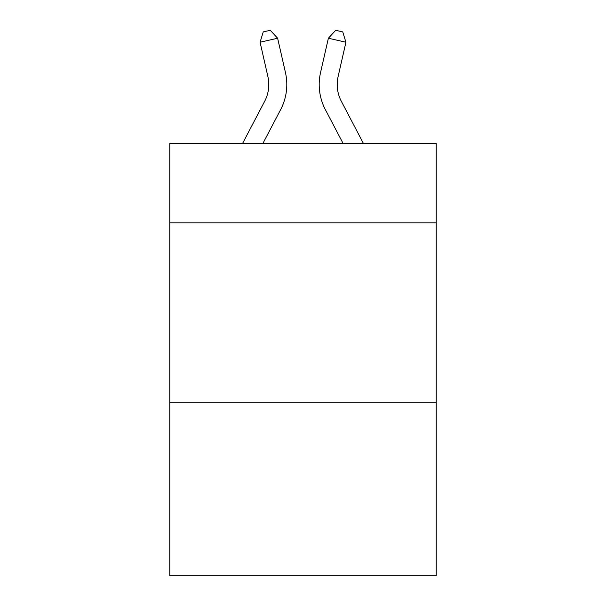 <?xml version="1.0" encoding="UTF-8"?>
<svg xmlns="http://www.w3.org/2000/svg" width="606" height="606" viewBox="0 0 606 606"><rect width="100%" height="100%" fill="white"/><g stroke="black" fill="none" stroke-linecap="round" stroke-linejoin="round"><path stroke-width="0.91" d="M436.229 222.826L436.229 143.607L169.771 143.607L169.771 222.826L436.229 222.826L436.229 575.7L169.771 575.7L169.771 222.826M436.229 402.861L169.771 402.861M242.498 143.607L264.678 101.263A36.012 36.012 -29.7 0 0 267.89 76.553L260.072 42.231L263.254 31.898L270.276 30.3L277.624 38.231L285.449 72.553A54.01 54.01 145 0 1 280.631 109.618L262.822 143.607L280.631 109.618M363.502 143.607L341.322 101.263A36.012 36.012 29.7 0 1 338.11 76.553L345.928 42.231L328.376 38.231L320.551 72.553A54.01 54.01 -145 0 0 325.369 109.618L343.178 143.607L325.369 109.618M264.678 101.263A36.012 36.012 -35 0 0 267.89 76.553A36.012 36.012 -35 0 1 264.678 101.263A36.012 36.012 -35 0 0 267.89 76.553A36.012 36.012 -35 0 1 264.678 101.263A36.012 36.012 -35 0 0 267.89 76.553A36.012 36.012 -35 0 1 264.678 101.263A36.012 36.012 -35 0 0 267.89 76.553A36.012 36.012 -35 0 1 264.678 101.263A36.012 36.012 -35 0 0 267.89 76.553A36.012 36.012 -35 0 1 264.678 101.263A36.012 36.012 -35 0 0 267.89 76.553A36.012 36.012 -35 0 1 264.678 101.263A36.012 36.012 -35 0 0 267.89 76.553A36.012 36.012 -35 0 1 264.678 101.263A36.012 36.012 -35 0 0 267.89 76.553A36.012 36.012 -35 0 1 264.678 101.263A36.012 36.012 -35 0 0 267.89 76.553A36.012 36.012 -35 0 1 264.678 101.263A36.012 36.012 -35 0 0 267.89 76.553A36.012 36.012 -35 0 1 264.678 101.263A36.012 36.012 -35 0 0 267.89 76.553A36.012 36.012 -35 0 1 264.678 101.263A36.012 36.012 -35 0 0 267.89 76.553A36.012 36.012 -35 0 1 264.678 101.263A36.012 36.012 -35 0 0 267.89 76.553A36.012 36.012 -35 0 1 264.678 101.263A36.012 36.012 -35 0 0 267.89 76.553A36.012 36.012 -35 0 1 264.678 101.263A36.012 36.012 -35 0 0 267.89 76.553A36.012 36.012 -35 0 1 264.678 101.263A36.012 36.012 -35 0 0 267.89 76.553A36.012 36.012 -35 0 1 264.678 101.263A36.012 36.012 -35 0 0 267.89 76.553A36.012 36.012 -35 0 1 264.678 101.263A36.012 36.012 -35 0 0 267.89 76.553A36.012 36.012 -35 0 1 264.678 101.263A36.012 36.012 -35 0 0 267.89 76.553A36.012 36.012 -35 0 1 264.678 101.263A36.012 36.012 -35 0 0 267.89 76.553A36.012 36.012 -35 0 1 264.678 101.263A36.012 36.012 -35 0 0 267.89 76.553A36.012 36.012 -35 0 1 264.678 101.263A36.012 36.012 -35 0 0 267.89 76.553A36.012 36.012 -35 0 1 264.678 101.263A36.012 36.012 -35 0 0 267.89 76.553A36.012 36.012 -35 0 1 264.678 101.263A36.012 36.012 -35 0 0 267.89 76.553A36.012 36.012 -35 0 1 264.678 101.263A36.012 36.012 -35 0 0 267.89 76.553A36.012 36.012 -35 0 1 264.678 101.263A36.012 36.012 -35 0 0 267.89 76.553A36.012 36.012 -35 0 1 264.678 101.263A36.012 36.012 -35 0 0 267.89 76.553A36.012 36.012 -35 0 1 264.678 101.263A36.012 36.012 -35 0 0 267.89 76.553M260.072 42.231L277.624 38.231L285.449 72.553M341.322 101.263A36.012 36.012 35 0 1 338.11 76.553A36.012 36.012 35 0 0 341.322 101.263A36.012 36.012 35 0 1 338.11 76.553A36.012 36.012 35 0 0 341.322 101.263A36.012 36.012 35 0 1 338.11 76.553A36.012 36.012 35 0 0 341.322 101.263A36.012 36.012 35 0 1 338.11 76.553A36.012 36.012 35 0 0 341.322 101.263A36.012 36.012 35 0 1 338.11 76.553A36.012 36.012 35 0 0 341.322 101.263A36.012 36.012 35 0 1 338.11 76.553A36.012 36.012 35 0 0 341.322 101.263A36.012 36.012 35 0 1 338.11 76.553A36.012 36.012 35 0 0 341.322 101.263A36.012 36.012 35 0 1 338.11 76.553A36.012 36.012 35 0 0 341.322 101.263A36.012 36.012 35 0 1 338.11 76.553A36.012 36.012 35 0 0 341.322 101.263A36.012 36.012 35 0 1 338.11 76.553A36.012 36.012 35 0 0 341.322 101.263A36.012 36.012 35 0 1 338.11 76.553A36.012 36.012 35 0 0 341.322 101.263A36.012 36.012 35 0 1 338.11 76.553A36.012 36.012 35 0 0 341.322 101.263A36.012 36.012 35 0 1 338.11 76.553A36.012 36.012 35 0 0 341.322 101.263A36.012 36.012 35 0 1 338.11 76.553A36.012 36.012 35 0 0 341.322 101.263A36.012 36.012 35 0 1 338.11 76.553A36.012 36.012 35 0 0 341.322 101.263A36.012 36.012 35 0 1 338.11 76.553A36.012 36.012 35 0 0 341.322 101.263A36.012 36.012 35 0 1 338.11 76.553A36.012 36.012 35 0 0 341.322 101.263A36.012 36.012 35 0 1 338.11 76.553A36.012 36.012 35 0 0 341.322 101.263A36.012 36.012 35 0 1 338.11 76.553A36.012 36.012 35 0 0 341.322 101.263A36.012 36.012 35 0 1 338.11 76.553A36.012 36.012 35 0 0 341.322 101.263A36.012 36.012 35 0 1 338.11 76.553A36.012 36.012 35 0 0 341.322 101.263A36.012 36.012 35 0 1 338.11 76.553A36.012 36.012 35 0 0 341.322 101.263A36.012 36.012 35 0 1 338.11 76.553A36.012 36.012 35 0 0 341.322 101.263A36.012 36.012 35 0 1 338.11 76.553A36.012 36.012 35 0 0 341.322 101.263A36.012 36.012 35 0 1 338.11 76.553A36.012 36.012 35 0 0 341.322 101.263A36.012 36.012 35 0 1 338.11 76.553A36.012 36.012 35 0 0 341.322 101.263A36.012 36.012 35 0 1 338.11 76.553A36.012 36.012 35 0 0 341.322 101.263A36.012 36.012 35 0 1 338.11 76.553M345.928 42.231L342.746 31.898L335.724 30.3L328.376 38.231L320.551 72.553"/></g></svg>
